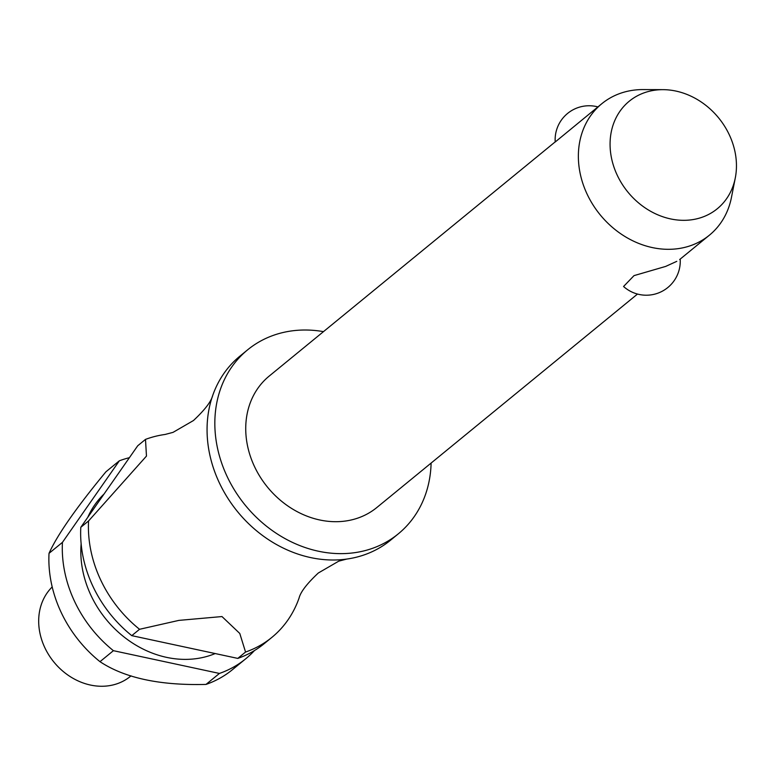 <?xml version="1.0" encoding="UTF-8"?>
<svg xmlns="http://www.w3.org/2000/svg" width="774" height="774" viewBox="0 0 774 774"><rect width="100%" height="100%" fill="white"/><g stroke="black" fill="none" stroke-linecap="round" stroke-linejoin="round"><path stroke-width="1.16" d="M323.474 331.64A118.915 100.291 50.7 0 0 272.951 335.5A118.915 100.291 50.7 0 0 247.641 349.819L239.872 356.175A118.915 100.291 50.7 0 0 212.705 395.485A118.915 100.291 50.7 0 0 237.618 511.73A118.915 100.291 50.7 0 0 346.675 559.08A118.915 100.291 50.7 0 0 365.251 554.513A118.915 100.291 50.7 0 0 390.56 540.194L398.32 533.828A118.915 100.291 50.7 0 0 431.108 463.075M555.2 141.884L269.168 376.106A84.947 71.643 50.7 0 0 260.364 477.248A84.947 71.643 50.7 0 0 358.72 517.777A84.947 71.643 50.7 0 0 376.803 507.541L637.495 294.062M735.3 177.894L731.449 197.447A84.947 71.643 -129.3 0 1 709.429 235.161A84.947 71.643 -129.3 0 1 691.346 245.397A84.947 71.643 -129.3 0 1 593 204.868A84.947 71.643 -129.3 0 1 601.795 103.726A84.947 71.643 -129.3 0 1 619.877 93.499A84.947 71.643 -129.3 0 1 643.107 89.581L663.037 89.658A69.486 58.601 50.7 0 0 644.036 92.861A69.486 58.601 50.7 0 0 617.236 175.214A69.486 58.601 50.7 0 0 702.502 217.117A69.486 58.601 50.7 0 0 735.3 177.894A69.486 58.601 50.7 0 0 663.037 89.658M680.201 259.096A33.979 33.979 0 0 1 623.563 286.496L634.022 275.621L665.669 266.42L676.786 261.341M247.641 349.819A118.915 100.291 50.7 0 0 235.325 491.422A118.915 100.291 50.7 0 0 373.02 548.147A118.915 100.291 50.7 0 0 398.32 533.828M81.135 543.812A98.53 83.099 50.7 0 0 120.812 634.332A98.53 83.099 50.7 0 0 211.892 654.833A98.53 83.099 50.7 0 0 215.201 653.556M129.403 457.686A118.915 100.291 50.7 0 0 120.405 460.414A118.915 100.291 50.7 0 0 119.36 460.801L62.442 542.361L49.023 553.342C57.295 534.921 76.268 507.734 105.941 471.782L119.36 460.801M62.442 542.361A118.915 100.291 50.7 0 0 113.41 650.682L219.419 673.438L206.01 684.419A118.915 100.291 50.7 0 0 207.055 684.052A118.915 100.291 50.7 0 0 232.364 669.733L245.784 658.742A118.915 100.291 50.7 0 0 254.433 650.586M52.197 586.944A59.463 50.146 50.7 0 0 50.184 657.068A59.463 50.146 50.7 0 0 117.774 683.519A59.463 50.146 50.7 0 0 130.429 676.36L131.019 675.866M237.782 658.403A118.915 100.291 50.7 0 0 238.837 658.026A118.915 100.291 50.7 0 0 264.147 643.707L271.916 637.35A118.915 100.291 -129.3 0 1 246.606 651.669A118.915 100.291 -129.3 0 1 245.552 652.037L237.782 658.403L131.773 635.648L139.543 629.291L178.871 620.39L221.983 616.559L239.785 633.461L245.552 652.037M346.675 559.08L338.751 561.16L318.317 573.002C306.997 583.606 300.583 591.955 299.074 598.05A118.915 100.291 -129.3 0 1 271.916 637.35M601.795 103.726L555.21 141.99A33.979 33.979 0 0 1 597.905 106.909M219.419 673.438A118.915 100.291 50.7 0 0 220.474 673.061A118.915 100.291 50.7 0 0 245.784 658.742M139.543 629.291A118.915 100.291 -129.3 0 1 88.565 520.96L80.796 527.317L137.724 445.766L145.493 439.4A118.915 100.291 -129.3 0 1 146.538 439.013A118.915 100.291 -129.3 0 1 165.114 434.456L173.037 432.366L193.461 420.534C204.791 409.92 211.196 401.571 212.705 395.485M145.493 439.4L146.47 456.079L88.565 520.96M80.796 527.317A118.915 100.291 50.7 0 0 131.773 635.648M104.055 494.006A98.53 83.099 50.7 0 0 87.762 517.351M49.023 553.342A118.915 100.291 50.7 0 0 99.991 661.673L113.41 650.682M206.01 684.419C159.966 685.6 124.633 678.014 99.991 661.673M679.669 259.532L709.429 235.161"/></g></svg>
